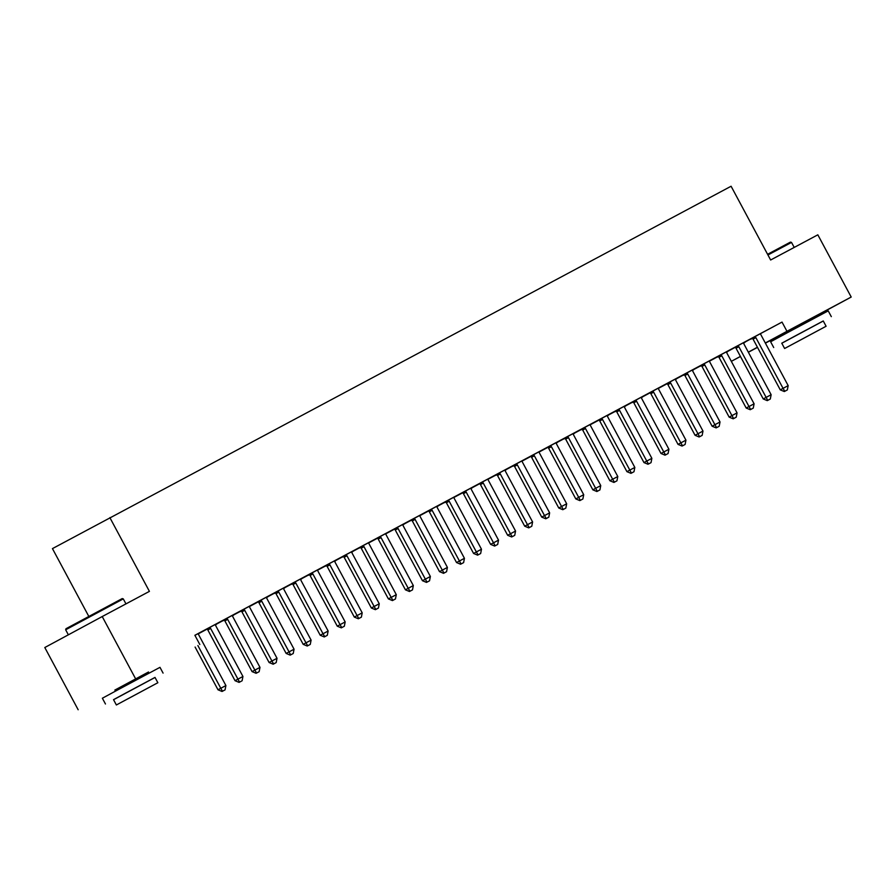 <?xml version="1.0" encoding="UTF-8"?>
<svg xmlns="http://www.w3.org/2000/svg" width="896" height="896" viewBox="0 0 896 896"><rect width="100%" height="100%" fill="white"/><g stroke="black" fill="none" stroke-linecap="round" stroke-linejoin="round"><path stroke-width="1.34" d="M114.901 690.054L148.534 671.989L146.238 673.254L146.821 674.318M783.149 333.592L814.486 316.781M198.341 633.797L207.166 629.082M215.376 624.702L224.202 619.998M232.411 615.619L241.248 610.904M249.458 606.525L258.283 601.821M266.493 597.442L275.318 592.726M283.528 588.347L292.365 583.643M300.574 579.264L309.4 574.549M317.61 570.17L326.435 565.466M334.645 561.086L343.482 556.371M351.68 551.992L360.517 547.288M368.726 542.909L377.552 538.194M385.762 533.814L394.587 529.11M402.797 524.731L411.634 520.016M419.843 515.637L428.669 510.933M436.878 506.554L445.704 501.838M453.914 497.459L462.75 492.755M470.949 488.376L479.786 483.661M487.995 479.282L496.821 474.578M505.03 470.198L513.856 465.483M522.066 461.104L530.902 456.4M539.112 452.021L547.938 447.306M556.147 442.926L564.973 438.222M573.182 433.843L582.019 429.128M590.229 424.749L599.054 420.045M607.264 415.666L616.09 410.95M624.299 406.571L633.125 401.867M641.334 397.488L650.171 392.773M658.381 388.394L667.206 383.69M675.416 379.31L684.242 374.595M692.451 370.216L701.288 365.512M709.498 361.133L718.323 356.418M114.946 690.133L146.306 673.378M135.587 678.776L102.222 616.549L44.8 647.528L78.165 709.755M88.805 616.403L52.45 548.61L731.091 186.245L770.638 259.997L817.835 234.819L851.2 297.046L814.52 316.837M783.194 333.67L765.408 343.157M757.49 347.379L748.362 352.251M740.454 356.474L731.326 361.334L740.421 356.418M239.557 682.136L242.11 680.77L239.557 682.136L210.65 628.488L207.85 630L235.043 680.702L242.939 676.469L215.757 625.766A2.61 1.926 61.7 0 1 215.466 625.027L218.21 622.91L207.01 628.914M217.37 623.571L221.256 621.477L217.358 623.549M249.39 606.301L238.19 612.282L241.472 611.162A2.61 1.926 61.7 0 1 241.931 611.822L269.114 662.525L271.914 661.013L244.72 610.31A2.61 1.926 61.7 0 0 244.272 609.661L243.88 609.224M251.44 605.371L249.435 606.446M251.451 605.394L249.435 606.469M307.709 645.781L310.262 644.414L307.709 645.781L305.984 642.835L311.102 640.114L283.909 589.411A2.61 1.926 61.7 0 1 283.618 588.672L286.373 586.555L276.147 592.01L272.261 594.104L275.554 592.984A2.61 1.926 61.7 0 1 276.002 593.645L303.195 644.347L305.984 642.835L278.802 592.133A2.61 1.926 61.7 0 0 278.342 591.483L277.962 591.046M285.522 587.216L289.408 585.122L285.522 587.216M317.542 569.946L306.342 575.926L309.624 574.806A2.61 1.926 61.7 0 1 310.083 575.467L337.266 626.17L340.066 624.658L312.872 573.955A2.61 1.926 61.7 0 0 312.424 573.306L312.032 572.869M317.587 570.114L323.478 566.944L317.587 570.091M375.861 609.426L378.414 608.059L375.861 609.426L374.136 606.48L379.254 603.758L352.061 553.056A2.61 1.926 61.7 0 1 351.77 552.317L354.525 550.2L344.299 555.654L340.424 557.749L343.706 556.629A2.61 1.926 61.7 0 1 344.165 557.29L371.347 607.992L374.136 606.48L346.954 555.778A2.61 1.926 61.7 0 0 346.494 555.128L346.114 554.691M353.685 550.861L357.56 548.766L353.674 550.838M385.706 533.59L377.395 538.026M387.755 532.683L391.642 530.589L387.755 532.683M419.776 515.413L408.576 521.394L411.858 520.274A2.61 1.926 61.7 0 1 412.317 520.934L439.499 571.637L442.288 570.125L415.106 519.422A2.61 1.926 61.7 0 0 414.658 518.773L414.266 518.336M421.826 514.483L419.821 515.558M421.837 514.506L419.821 515.581M453.858 497.235L442.646 503.216L445.939 502.096A2.61 1.926 61.7 0 1 446.387 502.757L473.581 553.459L476.37 551.947L449.187 501.245A2.61 1.926 61.7 0 0 448.728 500.595L448.347 500.158M455.907 496.328L459.794 494.234L455.907 496.328M487.928 479.058L479.629 483.493M487.973 479.226L493.864 476.056L487.973 479.203M522.01 460.88L510.798 466.861L514.091 465.741A2.61 1.926 61.7 0 1 514.539 466.402L541.733 517.104L544.522 515.592L517.339 464.89A2.61 1.926 61.7 0 0 516.88 464.24L516.499 463.803M524.07 459.973L527.946 457.878L524.059 459.95M580.317 500.36L582.882 498.994L580.317 500.36L551.41 446.712L548.621 448.224L575.803 498.926L583.71 494.693L556.528 443.99A2.61 1.926 61.7 0 1 556.237 443.251L558.981 441.134L547.781 447.138M558.141 441.795L562.027 439.701L558.141 441.795M590.162 424.525L578.962 430.506L582.243 429.386A2.61 1.926 61.7 0 1 582.702 430.046L609.885 480.749L612.674 479.237L585.491 428.534A2.61 1.926 61.7 0 0 585.032 427.885L584.651 427.448M592.211 423.595L590.206 424.67M592.222 423.618L590.206 424.693M648.48 464.005L651.034 462.638L648.48 464.005L646.755 461.059L651.862 458.338L624.68 407.635A2.61 1.926 61.7 0 1 624.389 406.896L627.133 404.779L616.918 410.234L613.032 412.328L616.325 411.208A2.61 1.926 61.7 0 1 616.773 411.869L643.966 462.571L646.755 461.059L619.573 410.357A2.61 1.926 61.7 0 0 619.114 409.707L618.722 409.27M626.293 405.44L630.179 403.346L626.293 405.44M658.314 388.17L650.014 392.605M658.358 388.338L664.25 385.168L658.358 388.315M716.632 427.65L719.186 426.283L716.632 427.65L714.907 424.704L720.026 421.982L692.832 371.28A2.61 1.926 61.7 0 1 692.541 370.541L695.296 368.424L685.07 373.878L681.184 375.973L684.477 374.853A2.61 1.926 61.7 0 1 684.925 375.514L712.118 426.216L714.907 424.704L687.725 374.002A2.61 1.926 61.7 0 0 687.266 373.352L686.885 372.915M694.445 369.085L698.331 366.99L694.445 369.062M750.702 409.472L753.267 408.106L750.702 409.472L748.989 406.526L754.096 403.805L726.914 353.102A2.61 1.926 61.7 0 1 726.611 352.363L729.366 350.246L719.141 355.701L715.266 357.795L718.547 356.675A2.61 1.926 61.7 0 1 719.006 357.336L746.189 408.038L748.989 406.526L721.795 355.824A2.61 1.926 61.7 0 0 721.347 355.174L720.955 354.738M728.526 350.907L732.402 348.813L728.526 350.907M199.819 644.515L194.88 635.286L782.018 322.09L749.347 339.618L752.629 338.498A2.61 1.926 61.7 0 1 753.088 339.158L780.27 389.861L783.059 388.349L755.877 337.646A2.61 1.926 61.7 0 0 755.418 336.997L755.037 336.56M726.533 352.027L735.325 347.29M743.546 342.854L752.293 338.128M767.749 400.378L770.302 399.022L767.749 400.378L738.842 346.741L736.042 348.242L763.235 398.944L771.131 394.71L743.949 344.008A2.61 1.926 61.7 0 1 743.658 343.269L746.402 341.152L735.202 347.155M709.475 361.066L715.366 357.907L709.475 361.043M709.43 360.898L698.23 366.878L701.512 365.77A2.61 1.926 61.7 0 1 701.971 366.419L729.154 417.122L731.942 415.621L704.76 364.918A2.61 1.926 61.7 0 0 704.312 364.258L703.92 363.821M677.41 378.168L681.296 376.085L677.398 378.157M699.586 436.744L702.15 435.378L699.586 436.744L670.69 383.096L667.89 384.597L695.072 435.299L702.979 431.066L675.797 380.363A2.61 1.926 61.7 0 1 675.506 379.624L678.25 377.507L667.05 383.51M643.328 396.334L641.312 397.398M643.339 396.346L641.323 397.421M665.515 454.922L668.069 453.555L665.515 454.922L663.79 451.976L668.909 449.243L641.715 398.541A2.61 1.926 61.7 0 1 641.424 397.802L644.179 395.685L633.954 401.139L630.067 403.234L633.36 402.125A2.61 1.926 61.7 0 1 633.819 402.774L661.002 453.477L663.79 451.976L636.608 401.274A2.61 1.926 61.7 0 0 636.149 400.613L635.768 400.176M609.258 414.534L613.133 412.44L609.246 414.512M631.434 473.099L633.987 471.733L631.434 473.099L602.526 419.451L599.738 420.952L626.92 471.654L634.827 467.421L607.645 416.718A2.61 1.926 61.7 0 1 607.342 415.979L610.098 413.874L598.898 419.866M575.176 432.712L579.062 430.618L575.176 432.712M597.363 491.277L599.917 489.91L597.363 491.277L595.638 488.331L600.746 485.598L573.563 434.896A2.61 1.926 61.7 0 1 573.272 434.157L576.016 432.051L565.802 437.494L561.915 439.589L565.208 438.48A2.61 1.926 61.7 0 1 565.656 439.13L592.85 489.832L595.638 488.331L568.456 437.629A2.61 1.926 61.7 0 0 567.997 436.968L567.616 436.531M541.094 450.867L539.09 451.942M541.106 450.89L539.09 451.954M539.045 451.786L530.746 456.221M507.024 469.067L510.91 466.973L507.024 469.067M529.211 527.632L531.765 526.266L529.211 527.632L527.486 524.686L532.594 521.954L505.411 471.251A2.61 1.926 61.7 0 1 505.12 470.512L507.864 468.406L497.65 473.85L493.763 475.944L497.056 474.835A2.61 1.926 61.7 0 1 497.504 475.485L524.698 526.187L527.486 524.686L500.304 473.984A2.61 1.926 61.7 0 0 499.845 473.323L499.453 472.886M472.954 487.245L476.829 485.15L472.942 487.222M495.13 545.81L497.683 544.443L495.13 545.81L466.222 492.162L463.434 493.662L490.616 544.365L498.523 540.131L471.33 489.429A2.61 1.926 61.7 0 1 471.038 488.69L473.794 486.584L462.594 492.576M438.872 505.422L442.758 503.328L438.872 505.422M461.048 563.987L463.613 562.621L461.048 563.987L432.141 510.339L429.352 511.84L456.534 562.542L464.442 558.309L437.259 507.606A2.61 1.926 61.7 0 1 436.968 506.867L439.712 504.762L428.512 510.754M404.79 523.578L402.774 524.653M404.802 523.6L402.786 524.664M426.978 582.165L429.531 580.798L426.978 582.165L398.07 528.517L395.27 530.018L422.464 580.72L430.371 576.486L403.178 525.784A2.61 1.926 61.7 0 1 402.886 525.045L405.642 522.939L394.442 528.931M370.709 541.755L368.704 542.83M370.72 541.778L368.704 542.842M368.659 542.674L357.459 548.654L360.741 547.546A2.61 1.926 61.7 0 1 361.2 548.195L388.382 598.898L391.182 597.397L363.989 546.694A2.61 1.926 61.7 0 0 363.541 546.034L363.149 545.597M334.634 561.019L340.525 557.861L334.622 561.008M358.826 618.52L361.379 617.154L358.826 618.52L357.101 615.574L362.208 612.842L335.026 562.139A2.61 1.926 61.7 0 1 334.734 561.4L337.478 559.294L327.264 564.738L323.378 566.832L326.67 565.723A2.61 1.926 61.7 0 1 327.118 566.373L354.312 617.075L357.101 615.574L329.918 564.872A2.61 1.926 61.7 0 0 329.459 564.211L329.067 563.774M302.568 578.133L306.443 576.038L302.557 578.11M324.744 636.698L327.298 635.331L324.744 636.698L323.019 633.752L328.138 631.019L300.944 580.317A2.61 1.926 61.7 0 1 300.653 579.578L303.408 577.472L293.182 582.915L289.307 585.01L292.589 583.901A2.61 1.926 61.7 0 1 293.048 584.55L320.23 635.253L323.019 633.752L295.837 583.05A2.61 1.926 61.7 0 0 295.389 582.389L294.997 581.952M266.482 597.374L272.373 594.216L266.47 597.363M290.662 654.875L293.227 653.509L290.662 654.875L261.766 601.227L258.966 602.728L286.149 653.43L294.056 649.197L266.874 598.494A2.61 1.926 61.7 0 1 266.582 597.755L269.326 595.65L258.126 601.642M234.416 614.488L238.291 612.394L234.416 614.488M256.592 673.053L259.146 671.686L256.592 673.053L254.867 670.107L259.986 667.374L232.792 616.672A2.61 1.926 61.7 0 1 232.501 615.933L235.256 613.827L221.144 621.365L224.437 620.256A2.61 1.926 61.7 0 1 224.896 620.917L252.078 671.608L254.867 670.107L227.685 619.405A2.61 1.926 61.7 0 0 227.226 618.744L226.845 618.307M200.323 632.643L198.318 633.718M200.334 632.666L198.318 633.73M198.274 633.562L194.902 635.342M782.018 322.09L786.968 331.307L851.2 297.046M102.222 616.549L149.419 591.371L109.872 517.63M748.317 352.162L757.422 347.245M765.318 342.989L786.968 331.307M787.338 389.928L784.314 391.541L787.338 389.928L788.178 385.627L760.984 334.925A2.61 1.926 61.7 0 1 760.693 334.186L760.547 333.614M784.784 391.294L783.059 388.349L788.178 385.627M780.27 389.861L784.314 391.541M736.042 348.242A2.61 1.926 61.7 0 0 735.594 347.592L735.19 347.144M738.842 346.741A2.61 1.926 61.7 0 0 738.382 346.08L737.99 345.643M770.302 399.022L771.131 394.71M763.235 398.944L767.278 400.635M753.267 408.106L754.096 403.805M746.189 408.038L750.243 409.718M767.581 254.296L790.474 242.099L791.526 242.424L767.95 254.979M823.278 321.003L781.794 343.246M831.32 316.635L828.229 310.867L787.763 332.494L770.616 341.768L773.707 347.525M784.616 348.499L781.771 343.202L794.125 336.526L823.256 320.958L826.101 326.256L784.616 348.499L826.101 326.256M796.354 342.238L818.72 330.21L796.354 342.238M65.99 628.723L122.226 598.573L123.278 598.886L65.666 629.787L65.99 628.723M155.03 677.466L113.546 699.709M163.072 673.098L159.981 667.341L119.515 688.957L102.368 698.23L105.459 703.987M116.368 704.973L113.523 699.664L125.866 692.989L155.008 677.421L157.853 682.73L116.368 704.973L157.853 682.73M128.106 698.701L150.472 686.683L128.106 698.701M736.221 417.2L733.197 418.813L736.221 417.2L737.061 412.888L709.867 362.186A2.61 1.926 61.7 0 1 709.576 361.446L709.43 360.886M733.667 418.566L731.942 415.621L737.061 412.888M729.154 417.122L733.197 418.813M719.186 426.283L720.026 421.982M712.118 426.216L716.162 427.896M667.89 384.597A2.61 1.926 61.7 0 0 667.442 383.947L667.038 383.499M670.69 383.096A2.61 1.926 61.7 0 0 670.23 382.435L669.838 381.998M702.15 435.378L702.979 431.066M695.072 435.299L699.126 436.99M682.55 445.827L685.104 444.461L682.55 445.827L680.837 442.882L678.037 444.394L650.854 393.691A2.61 1.926 61.7 0 0 650.395 393.03L650.003 392.582M658.314 388.147L658.459 388.718A2.61 1.926 61.7 0 0 658.762 389.458L685.944 440.16L680.837 442.882L653.643 392.179A2.61 1.926 61.7 0 0 653.195 391.53L652.803 391.093M685.104 444.461L685.944 440.16M678.037 444.394L682.091 446.074M668.069 453.555L668.909 449.243M661.002 453.477L665.045 455.168M651.034 462.638L651.862 458.338M643.966 462.571L648.01 464.251M599.738 420.952A2.61 1.926 61.7 0 0 599.278 420.302L598.886 419.854M602.526 419.451A2.61 1.926 61.7 0 0 602.078 418.79L601.686 418.354M633.987 471.733L634.827 467.421M626.92 471.654L630.974 473.346M616.952 480.816L613.928 482.429L616.952 480.816L617.792 476.515L590.598 425.813A2.61 1.926 61.7 0 1 590.307 425.074L590.162 424.502M614.398 482.182L612.674 479.237L617.792 476.515M609.885 480.749L613.928 482.429M599.917 489.91L600.746 485.598M592.85 489.832L596.893 491.523M548.621 448.224A2.61 1.926 61.7 0 0 548.162 447.563L547.77 447.115M551.41 446.712A2.61 1.926 61.7 0 0 550.962 446.062L550.57 445.626M582.882 498.994L583.71 494.693M575.803 498.926L579.858 500.606M563.282 509.454L565.835 508.088L563.282 509.454L561.568 506.509L558.768 508.01L531.586 457.307A2.61 1.926 61.7 0 0 531.126 456.658L530.734 456.21M539.045 451.774L539.19 452.334A2.61 1.926 61.7 0 0 539.493 453.074L566.675 503.776L561.568 506.509L534.374 455.806A2.61 1.926 61.7 0 0 533.926 455.146L533.534 454.709M565.835 508.088L566.675 503.776M558.768 508.01L562.822 509.701M548.8 517.171L545.776 518.784L548.8 517.171L549.64 512.87L522.446 462.168A2.61 1.926 61.7 0 1 522.155 461.429L521.998 460.858M546.246 518.538L544.522 515.592L549.64 512.87M541.733 517.104L545.776 518.784M531.765 526.266L532.594 521.954M524.698 526.187L528.741 527.878M512.165 536.715L514.718 535.349L512.165 536.715L510.451 533.77L507.651 535.282L480.469 484.579A2.61 1.926 61.7 0 0 480.01 483.918L479.618 483.47M487.928 479.035L488.074 479.606A2.61 1.926 61.7 0 0 488.376 480.346L515.558 531.048L510.451 533.77L483.258 483.067A2.61 1.926 61.7 0 0 482.81 482.418L482.418 481.981M514.718 535.349L515.558 531.048M507.651 535.282L511.706 536.962M463.434 493.662A2.61 1.926 61.7 0 0 462.974 493.013L462.582 492.565M466.222 492.162A2.61 1.926 61.7 0 0 465.763 491.501L465.382 491.064M497.683 544.443L498.523 540.131M490.616 544.365L494.659 546.056M480.648 553.526L477.624 555.139L480.648 553.526L481.477 549.226L454.294 498.523A2.61 1.926 61.7 0 1 454.003 497.784L453.846 497.213M478.094 554.893L476.37 551.947L481.477 549.226M473.581 553.459L477.624 555.139M429.352 511.84A2.61 1.926 61.7 0 0 428.893 511.19L428.501 510.742M432.141 510.339A2.61 1.926 61.7 0 0 431.693 509.678L431.301 509.242M463.613 562.621L464.442 558.309M456.534 562.542L460.589 564.234M446.566 571.704L443.554 573.328L446.566 571.704L447.406 567.403L420.224 516.701A2.61 1.926 61.7 0 1 419.922 515.962L419.776 515.39M444.013 573.07L442.288 570.125L447.406 567.403M439.499 571.637L443.554 573.328M395.27 530.018A2.61 1.926 61.7 0 0 394.822 529.368L394.43 528.92M398.07 528.517A2.61 1.926 61.7 0 0 397.611 527.856L397.23 527.419M429.531 580.798L430.371 576.486M422.464 580.72L426.507 582.411M409.942 591.248L412.496 589.882L409.942 591.248L408.218 588.302L405.418 589.814L378.235 539.112A2.61 1.926 61.7 0 0 377.787 538.451L377.384 538.014M385.694 533.568L385.851 534.139A2.61 1.926 61.7 0 0 386.142 534.878L413.325 585.581L408.218 588.302L381.035 537.6A2.61 1.926 61.7 0 0 380.576 536.95L380.184 536.514M412.496 589.882L413.325 585.581M405.418 589.814L409.472 591.506M395.45 598.976L392.437 600.589L395.45 598.976L396.29 594.664L369.107 543.962A2.61 1.926 61.7 0 1 368.805 543.222L368.659 542.662M392.896 600.342L391.182 597.397L396.29 594.664M388.382 598.898L392.437 600.589M378.414 608.059L379.254 603.758M371.347 607.992L375.39 609.683M361.379 617.154L362.208 612.842M354.312 617.075L358.355 618.766M344.344 626.237L341.32 627.861L344.344 626.237L345.173 621.936L317.99 571.234A2.61 1.926 61.7 0 1 317.688 570.494L317.542 569.923M341.779 627.603L340.066 624.658L345.173 621.936M337.266 626.17L341.32 627.861M327.298 635.331L328.138 631.019M320.23 635.253L324.274 636.944M310.262 644.414L311.102 640.114M303.195 644.347L307.238 646.038M258.966 602.728A2.61 1.926 61.7 0 0 258.518 602.078L258.115 601.63M261.766 601.227A2.61 1.926 61.7 0 0 261.307 600.566L260.915 600.13M293.227 653.509L294.056 649.197M286.149 653.43L290.203 655.122M276.181 662.592L273.168 664.216L276.181 662.592L277.021 658.291L249.838 607.589A2.61 1.926 61.7 0 1 249.536 606.85L249.39 606.278M273.627 663.958L271.914 661.013L277.021 658.291M269.114 662.525L273.168 664.216M259.146 671.686L259.986 667.374M252.078 671.608L256.122 673.299M207.85 630A2.61 1.926 61.7 0 0 207.402 629.339L206.998 628.902M210.65 628.488A2.61 1.926 61.7 0 0 210.19 627.838L209.798 627.402M242.11 680.77L242.939 676.469M235.043 680.702L239.086 682.394M222.51 691.23L225.064 689.864L222.51 691.23L220.797 688.285L217.997 689.786L195.093 647.058M198.274 633.55L198.419 634.11A2.61 1.926 61.7 0 0 198.722 634.861L225.904 685.552L220.797 688.285L197.882 645.557M225.064 689.864L225.904 685.552M217.997 689.786L222.051 691.477M755.418 336.997L752.629 338.498M755.877 337.646L753.088 339.158M738.382 346.08L735.594 347.592M721.347 355.174L718.547 356.675M721.795 355.824L719.006 357.336M704.312 364.258L701.512 365.77M704.76 364.918L701.971 366.419M687.266 373.352L684.477 374.853M687.725 374.002L684.925 375.514M670.23 382.435L667.442 383.947M653.195 391.53L650.395 393.03M653.643 392.179L650.854 393.691M636.149 400.613L633.36 402.125M636.608 401.274L633.819 402.774M619.114 409.707L616.325 411.208M619.573 410.357L616.773 411.869M602.078 418.79L599.278 420.302M585.032 427.885L582.243 429.386M585.491 428.534L582.702 430.046M567.997 436.968L565.208 438.48M568.456 437.629L565.656 439.13M550.962 446.062L548.162 447.563M533.926 455.146L531.126 456.658M534.374 455.806L531.586 457.307M516.88 464.24L514.091 465.741M517.339 464.89L514.539 466.402M499.845 473.323L497.056 474.835M500.304 473.984L497.504 475.485M482.81 482.418L480.01 483.918M483.258 483.067L480.469 484.579M465.763 491.501L462.974 493.013M448.728 500.595L445.939 502.096M449.187 501.245L446.387 502.757M431.693 509.678L428.893 511.19M414.658 518.773L411.858 520.274M415.106 519.422L412.317 520.934M397.611 527.856L394.822 529.368M380.576 536.95L377.787 538.451M381.035 537.6L378.235 539.112M363.541 546.034L360.741 547.546M363.989 546.694L361.2 548.195M346.494 555.128L343.706 556.629M346.954 555.778L344.165 557.29M329.459 564.211L326.67 565.723M329.918 564.872L327.118 566.373M312.424 573.306L309.624 574.806M312.872 573.955L310.083 575.467M295.389 582.389L292.589 583.901M295.837 583.05L293.048 584.55M278.342 591.483L275.554 592.984M278.802 592.133L276.002 593.645M261.307 600.566L258.518 602.078M244.272 609.661L241.472 611.162M244.72 610.31L241.931 611.822M227.226 618.744L224.437 620.256M227.685 619.405L224.896 620.917M210.19 627.838L207.402 629.339M783.72 334.667L783.126 333.547M815.069 317.856L814.464 316.747M794.214 247.419L791.526 242.424M68.365 634.816L65.666 629.787M115.472 691.13L114.878 690.01M125.966 603.882L123.278 598.886"/></g></svg>
